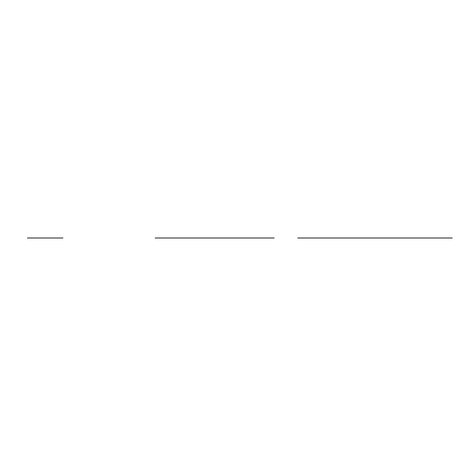 <?xml version="1.0" encoding="UTF-8"?>
<svg xmlns="http://www.w3.org/2000/svg" width="476" height="476" viewBox="0 0 476 476"><rect width="100%" height="100%" fill="white"/><g stroke="black" fill="none" stroke-linecap="round" stroke-linejoin="round"><path stroke-width="0.71" d="M186.039 238L163.595 238L186.039 238M223.357 238L224.083 238M224.434 238L235.293 238L224.434 238M209.22 238L249.775 238M155.188 238L274.111 238M235.638 238L234.912 238M215.36 238L203.073 238L215.36 238M255.921 238L254.916 238M232.568 238L226.427 238L232.568 238M212.29 238L206.144 238L212.29 238M252.845 238L246.705 238L252.845 238M203.073 238L204.079 238M162.863 238L184.878 238L162.863 238M245.568 238L213.426 238M203.918 238L206.09 238M252.905 238L255.071 238M27.418 238L62.909 238L27.418 238M49.873 238L48.427 238M60.178 238L54.032 238L60.178 238M34.123 238L27.983 238L34.123 238M51.462 238L49.296 238M36.7 238L38.865 238M297.803 238L452.2 238L297.803 238"/></g></svg>
